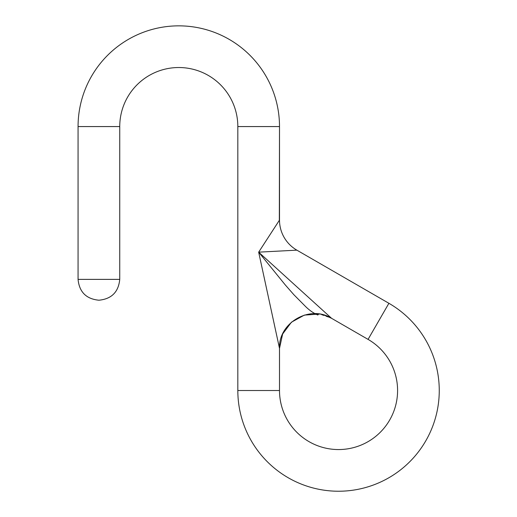 <?xml version="1.0" encoding="UTF-8"?>
<svg xmlns="http://www.w3.org/2000/svg" width="517" height="517" viewBox="0 0 517 517"><rect width="100%" height="100%" fill="white"/><g stroke="black" fill="none" stroke-linecap="round" stroke-linejoin="round"><path stroke-width="0.39" stroke-dasharray="2.58 1.94" d="M279.49 348.368L279.167 346.868M277.816 340.632L279.135 346.726L277.829 340.677M277.771 340.425L276.324 333.743M276.227 333.278L275.535 330.072M275.044 327.817L274.385 324.76M274.133 323.61L271.283 310.452M271.276 310.42L258.662 252.16L264.239 243.578M269.835 303.77L268.737 298.684M266.074 286.392L258.668 252.16L259.237 252.128M265.919 240.993L269.893 234.873M270.217 234.369L272.026 231.584M273.008 230.078L274.236 228.184M275.49 226.252L277.836 222.646M278.695 221.315L279.329 220.345M279.503 126.568L237.826 126.568L279.503 126.568M237.826 390.516L279.503 390.516L237.826 390.516M279.29 347.437L279.167 346.855M277.765 340.367L276.265 333.459M276.175 333.038L275.613 330.441M274.966 327.474L274.43 324.986M274.094 323.422L271.238 310.239M271.231 310.213L269.926 304.19M268.698 298.522L266.087 286.457M258.713 252.206L274.734 266.74M275.218 267.179L291.452 281.907M291.711 282.14L294.774 284.925M295.071 285.19L296.616 286.592M298.794 288.57L302.91 292.305M303.124 292.499L306.077 295.181M303.227 292.59L309.386 298.173M325.826 313.095L320.579 308.332L325.807 313.076M330.848 317.651L331.597 318.33L319.383 314.058M331.597 318.33L330.983 317.774M329.6 316.514L328.069 315.137M276.64 335.197L277.422 338.809M278.301 342.868L278.993 346.041M388.9 303.292L368.065 339.385L388.9 303.292M296.868 250.157L288.169 250.609L296.868 250.157M274.036 251.352L258.662 252.16L263.748 244.334M259.101 252.554L274.986 266.972M275.374 267.321L291.594 282.036M291.859 282.276L294.69 284.848M294.968 285.093L296.92 286.87M298.626 288.415L303.007 292.396M306.187 295.278L309.36 298.154M330.809 317.619L331.571 318.304M279.322 220.352L278.004 222.381M277.823 222.665L275.774 225.813M273.958 228.611L273.409 229.451M271.916 231.758L270.359 234.162M270.003 234.699L265.008 242.395M266.126 251.766L274.947 251.307M78.067 126.568L119.744 126.568L78.067 126.568M78.067 279.38L119.744 279.38L78.067 279.38"/><path stroke-width="0.78" d="M319.383 314.058L304.364 315.105L291.446 322.194L282.631 334.008L279.503 348.406L279.503 390.516L279.49 348.368M276.324 333.743L276.227 333.278M275.535 330.072L275.044 327.817M274.385 324.76L274.133 323.61M269.926 304.19L269.835 303.77M264.239 243.578L265.919 240.993M269.893 234.873L270.217 234.369M272.026 231.584L273.008 230.078M274.236 228.184L275.49 226.252M277.836 222.646L278.695 221.315M279.329 220.345L279.503 126.568L279.503 220.08A34.729 34.729 -120 0 0 296.868 250.157L388.9 303.292L368.065 339.385L331.597 318.33L258.713 252.206M237.826 126.568L237.826 390.516L237.826 126.568L279.503 126.568L237.826 126.568A59.041 59.041 0 0 0 178.785 67.527A59.041 59.041 0 0 0 119.744 126.568L78.067 126.568A100.718 100.718 0 0 1 178.785 25.85A100.718 100.718 0 0 1 279.503 126.568A100.718 100.718 0 0 0 178.785 25.85A100.718 100.718 0 0 0 78.067 126.568L78.067 279.38C79.301 292.034 86.249 298.981 98.909 300.215C111.562 298.981 118.509 292.034 119.744 279.38L119.744 126.568A59.041 59.041 0 0 1 178.785 67.527A59.041 59.041 0 0 1 237.826 126.568M276.265 333.459L276.175 333.038M275.613 330.441L274.966 327.474M274.43 324.986L274.094 323.422M274.734 266.74L275.218 267.179M296.616 286.592L297.76 287.633M297.954 287.807L298.794 288.57M314.414 302.736L314.808 303.098L314.407 302.736M330.253 317.115L330.583 317.406M330.983 317.774L329.6 316.514M328.069 315.137L258.668 252.16L276.64 335.197M277.422 338.809L278.301 342.868M278.993 346.041L279.29 347.437M331.571 318.304L331.597 318.33C325.329 315.318 321.005 313.858 318.64 313.961L317.813 315.015C313.664 313.263 309.631 310.484 305.715 306.671L293.895 294.748L285.306 284.964L258.668 252.16L279.503 348.406C278.32 322.718 309.942 304.461 331.597 318.33L368.065 339.385L388.9 303.292A100.718 100.718 0 0 1 388.9 477.74A100.718 100.718 0 0 1 237.826 390.516L258.662 390.516L237.826 390.516A100.718 100.718 0 0 0 388.9 477.74A100.718 100.718 0 0 0 388.9 303.292L296.868 250.157L258.674 252.154L296.868 250.157A34.729 34.729 60 0 1 279.503 220.08L258.668 252.167L279.322 220.352M279.503 390.516L258.662 390.516L279.503 390.516A59.041 59.041 0 0 0 368.065 441.647A59.041 59.041 0 0 0 368.065 339.385A59.041 59.041 0 0 1 368.065 441.647A59.041 59.041 0 0 1 279.503 390.516M279.419 251.068L274.036 251.352M258.668 252.16L259.101 252.554M274.986 266.972L275.374 267.321M296.92 286.87L298.626 288.415M330.201 317.063L330.809 317.619M275.774 225.813L273.958 228.611M273.409 229.451L271.916 231.758M270.359 234.162L270.003 234.699M265.008 242.395L263.748 244.334M259.237 252.128L266.126 251.766M274.947 251.307L279.703 251.055M78.067 279.38L119.744 279.38C118.509 292.034 111.562 298.981 98.909 300.215C86.249 298.981 79.301 292.034 78.067 279.38L78.067 126.568L119.744 126.568L119.744 279.38L78.067 279.38M279.503 348.406L279.503 347.954"/></g></svg>
